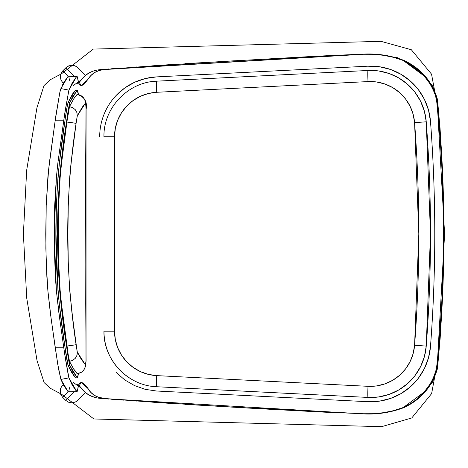 <?xml version="1.0" encoding="UTF-8"?>
<svg xmlns="http://www.w3.org/2000/svg" width="468" height="468" viewBox="0 0 468 468"><rect width="100%" height="100%" fill="white"/><g stroke="black" fill="none" stroke-linecap="round" stroke-linejoin="round"><path stroke-width="0.7" d="M62.7 385.146L60.822 387.943L60.325 389.557L60.308 392.915L60.793 394.524L62.642 397.309L65.666 400.333L68.451 402.182L71.739 402.825L75.032 402.152L76.518 401.351L85.457 392.646L76.518 401.351L75.032 402.152L71.739 402.825L68.451 402.182L65.666 400.333L62.642 397.309L68.164 391.78L62.642 397.309L60.793 394.524L60.15 391.236L60.325 389.557L60.822 387.943L62.7 385.146M74.254 391.745L65.666 400.333L74.254 391.745M78.021 67.819L75.225 65.947L73.611 65.45L70.253 65.432L67.158 66.702L62.835 70.791L60.986 73.575L60.343 76.857L61.015 80.151L63.274 83.333L61.015 80.151L60.343 76.857L60.986 73.575L62.835 70.791L65.865 67.766L74.365 76.266L65.865 67.766L68.644 65.912L71.932 65.274L75.225 65.947L76.711 66.748L85.515 75.313L78.021 67.819M68.223 76.179L62.835 70.791L68.223 76.179M399.485 58.787L395.992 57.231L393.682 57.096L397.601 57.716L399.485 58.787M116.169 95.454L124.734 87.996L134.556 82.292L145.279 78.548L156.511 76.898L367.813 66.199L379.343 66.731L390.552 69.469L401.029 74.313L410.383 81.075L418.269 89.511L424.388 99.31L428.512 110.097L430.496 121.481A1480.097 1478.184 90 0 1 434.772 233.953A1480.097 1478.184 90 0 1 430.496 346.419L428.512 357.804L424.388 368.597L418.269 378.39L410.383 386.825L401.029 393.594L390.552 398.438L379.343 401.175L367.813 401.702L156.511 391.008L145.279 389.358L134.556 385.614L124.734 379.911L116.169 372.452M99.696 136.732A59.91 59.834 90 0 1 156.511 76.898L367.813 66.199A59.91 59.834 90 0 1 430.496 121.481A1480.097 1478.184 90 0 1 434.772 233.953A1480.097 1478.184 90 0 1 430.496 346.419A59.91 59.834 90 0 1 367.813 401.702L156.511 391.008M156.727 386.732L368.029 397.431L378.735 396.934L389.142 394.395L398.871 389.897L407.558 383.62L414.876 375.781L420.562 366.684L424.394 356.669L426.237 346.098L430.496 233.953L426.237 121.809L424.394 111.238L420.562 101.217L414.876 92.12L407.558 84.287L398.871 78.004L389.142 73.511L378.735 70.966L368.029 70.475A11.127 0.567 87.1 0 0 368.024 81.584L156.721 92.284L148.379 93.506L140.412 96.291L133.117 100.526L126.752 106.066L121.545 112.712L117.69 120.223L115.321 128.326L114.52 136.732L114.52 331.168L115.321 339.575L117.69 347.683L121.545 355.194L126.752 361.834L133.117 367.38L140.412 371.615L148.379 374.394L156.721 375.623L368.024 386.316L376.588 385.925L384.918 383.889L392.699 380.291L399.649 375.266L405.504 369L410.05 361.723L413.115 353.709L414.589 345.249L418.819 233.953L414.589 122.651L413.115 114.198L410.05 106.183L405.504 98.906L399.649 92.635L392.699 87.61L384.918 84.012L376.588 81.982L368.024 81.584A44.507 44.448 90 0 1 414.589 122.651A1464.688 1462.798 90 0 1 414.589 345.249A44.507 44.448 90 0 1 368.024 386.316L156.721 375.623A11.127 0.567 92.9 0 0 156.727 386.732L368.024 397.431A11.127 0.567 -87.1 0 1 368.024 386.316A11.127 0.567 92.9 0 0 368.029 397.431A55.633 55.563 -90 0 0 426.237 346.098L414.589 345.249L426.237 346.098A1475.815 1473.907 -90 0 0 426.237 121.809L414.589 122.651L426.237 121.809A55.633 55.563 -90 0 0 368.029 70.475L156.727 81.169A11.127 0.567 87.1 0 0 156.721 92.284A11.127 0.567 -92.9 0 1 156.727 81.169L368.029 70.475A11.127 0.567 -92.9 0 0 368.024 81.584L156.721 92.284A44.507 44.448 90 0 0 114.52 136.732L103.954 136.732L114.52 136.732L114.52 331.168L103.96 331.168L114.52 331.168A44.507 44.448 90 0 0 156.721 375.623A11.127 0.567 -87.1 0 0 156.727 386.732L156.727 386.732C128.045 385.965 103.27 359.869 103.954 331.168M155.633 81.239L149.707 81.976M149.707 385.93L155.639 386.667M103.972 331.168A55.633 55.563 -90 0 0 132.216 379.618M68.106 391.716L63.73 385.55L60.916 379.431L68.106 391.716L76.887 391.693L68.895 377.887L60.916 379.431L57.716 364.122L51.176 319.053L47.888 290.827L46.203 262.489L45.759 234.07L46.197 205.587L47.876 177.185L49.333 163.051L55.99 114.841L59.904 91.985L60.91 88.581L68.884 90.125L72.019 83.368L75.699 77.782M73.365 382.52L81.385 388.259C85.849 394.337 92.348 397.73 100.877 398.432L363.923 413.917C377.74 414.566 391.078 412.46 403.942 407.61L403.27 407.517C390.37 412.343 377.056 414.414 363.338 413.741C276.524 410.114 189.979 405.013 103.691 398.432C96.408 397.537 91.09 394.15 87.732 388.259L81.169 382.52L77.945 387.68C77.553 390.95 77.121 392.231 76.635 391.517L76.986 391.663L77.331 391.084L77.799 388.738M75.775 390.324L72.025 384.643L68.895 377.887L68.41 375.909L65.146 357.166L59.734 319.053L56.394 290.833L54.23 234.053L56.388 177.179L57.868 163.045L64.408 115.713L68.884 90.125L76.635 76.483L76.992 76.354L77.331 76.939L78.981 84.064L79.893 85.106L81.11 85.492L82.596 85.147L84.269 84.064L90.763 75.676L94.495 72.61L98.906 70.58L103.797 69.568L152.264 65.912L233.655 60.822L331.145 55.727L363.332 54.27L373.552 54.311L383.678 55.335L393.588 57.359L403.27 60.495L424.189 76.003L431.999 86.481L435.468 94.554L436.486 98.783L440.166 139.09L441.903 167.585L443.102 200.772L443.494 234.006L443.102 267.234L441.903 300.427L439.446 338.276L436.486 369.229L431.964 381.59L424.096 392.114L403.27 407.517L393.518 410.67L383.584 412.688L373.522 413.7L363.338 413.741L233.62 407.183L152.211 402.1L107.599 398.824L98.801 397.396L94.448 395.366L90.722 392.289L86.018 385.761L82.579 382.853L81.093 382.52L79.888 382.912L78.975 383.953L77.945 387.68M62.484 85.17L59.904 91.985L55.142 120.785L63.701 120.785L55.142 120.785L48.549 170.112L46.197 205.587L45.858 248.286L46.858 276.67L47.888 290.827L50.228 312.004L55.16 347.227L63.712 347.227L55.16 347.227L58.523 368.854L60.916 379.431L68.895 377.887L64.42 352.275L58.775 312.004L56.394 290.833L55.347 276.676L54.335 248.28L54.68 205.569L56.388 177.179L57.868 163.045L65.14 110.828L68.884 90.125L60.91 88.581L68.106 76.29L76.635 76.483C77.121 75.793 77.553 77.074 77.945 80.332L81.169 85.492L87.732 79.747C91.102 73.839 96.455 70.446 103.797 69.568L363.332 54.27C377.056 53.598 390.37 55.669 403.27 60.495L403.942 60.401C391.072 55.552 377.735 53.446 363.917 54.089L101.006 69.568C92.424 70.241 85.878 73.64 81.385 79.753L73.365 85.492M436.843 101.345C445.776 189.786 445.776 278.226 436.843 366.666L437.627 366.66C446.022 278.226 446.022 189.786 437.627 101.351L436.843 101.345L437.627 101.351L437.27 98.789C432.011 81.221 420.902 68.427 403.942 60.401L403.27 60.495C420.188 68.486 431.256 81.251 436.486 98.783L437.27 98.789L436.486 98.783L436.843 101.345M436.843 366.666L436.486 369.229L437.27 369.223L437.627 366.66L436.843 366.666M412.501 402.457L403.942 407.61C420.902 399.584 432.011 386.79 437.27 369.223L436.486 369.229C431.256 386.761 420.188 399.526 403.27 407.517L403.942 407.61L394.161 410.793L384.21 412.834L374.125 413.864L363.923 413.917M94.905 397.396L89.587 395.366L85.036 392.289L79.285 385.761L77.132 383.935M69.439 387.691L69.112 389.815M69.036 390.224L68.96 390.587M62.63 84.778L62.946 84.024M63.309 83.257L67.304 77.325M68.106 76.29L68.463 76.202M68.96 77.436L69.036 77.799M69.112 78.203L69.439 80.315M77.15 84.064L79.297 82.233L85.088 75.676L89.645 72.61L93.261 71.107M103.914 69.328L104.516 69.276M106.371 69.135L108.722 68.96M110.846 68.814L115.298 68.498M117.14 68.357L120.258 68.123M132.789 67.216L136.878 66.924M152.55 65.824L173.172 64.426M184.913 63.648L315.403 56.283M320.726 56.031L330.636 55.563M331.689 55.517L363.917 54.089L374.16 54.153L384.304 55.195L394.237 57.242L403.942 60.401L423.517 74.529M431.613 84.515L432.783 86.475L437.27 98.789L440.019 127.863L442.389 167.591L443.477 200.772L443.845 234.006L443.477 267.234L442.389 300.415L440.16 338.259L437.27 369.223L432.748 381.595L431.607 383.503M330.42 412.437L321.633 412.027M315.537 411.735L184.948 404.364M173.213 403.591L152.591 402.188M136.867 401.088L132.766 400.795M124.055 400.169L117.351 399.666M115.327 399.52L110.852 399.198M108.675 399.046L105.774 398.83M77.343 373.487L73.57 368.936L69.516 361.36L68.299 355.405L61.273 302.229L60.132 290.219L58.64 262.092L58.284 233.936L58.64 205.78L60.132 177.717L61.483 163.736L66.918 121.926L61.489 163.736L60.132 177.717L58.64 205.78L58.284 233.936L58.64 262.092L60.132 290.219L61.723 306.23L67.954 353.287L69.516 361.36L73.57 368.936L75.752 371.966M67 121.3L69.504 106.651L73.564 99.076L75.746 96.045L73.564 99.076L69.504 106.651L67 121.3M78.466 373.271L77.834 377.032L77.29 377.863L72.885 371.65L69.843 365.555L67.439 352.556L61.021 304.323L59.635 290.33L58.085 262.238L57.699 234.029L58.079 205.78L59.629 177.659L61.015 163.665L67.433 115.421L69.831 102.457L72.879 96.355L77.29 90.148L77.828 90.985L78.466 94.747M77.004 94.524L75.746 96.045M70.188 369.574L68.141 365.707L75.395 377.799L77.314 377.869L69.843 365.555L68.141 365.707L69.843 365.555C68.907 362.086 67.819 355.68 66.579 346.338C54.534 271.452 54.528 196.566 66.561 121.674C67.813 112.297 68.907 105.891 69.831 102.457L68.129 102.299C67.205 105.727 66.117 112.115 64.871 121.464C52.837 196.49 52.843 271.522 64.888 346.548C66.128 355.902 67.216 362.285 68.141 365.707L64.888 346.548L59.331 304.51L57.938 290.464L56.008 234.029L56.382 205.733L57.933 177.524L59.325 163.478L65.298 118.293L67.445 105.201L68.129 102.299L69.831 102.457L77.097 90.271L78.443 94.559M77.314 90.143L75.395 90.213L77.097 90.271L75.395 90.213L68.129 102.299L70.294 98.145M78.448 373.452L77.314 377.869M74.822 377.097L71.183 371.75M70.803 370.995L70.457 370.241M70.452 97.771L73.031 93.237L75.769 90.172M77.015 373.487L74.617 370.492M74.599 97.543L77.36 94.542M77.056 373.534L81.11 372.505L83.831 370.147L85.562 366.286L86.077 360.968L85.726 303.539L86.094 109.477C87.516 101.808 84.55 96.788 77.185 94.425L77.033 94.501A8.559 8.465 46.4 0 1 85.346 103.276C85.802 103.241 86.03 105.341 86.03 109.576L86.036 358.377C86.036 362.601 85.814 364.724 85.357 364.742A8.559 8.477 128 0 1 77.056 373.534A8.559 8.477 -52 0 0 85.357 364.742L77.314 352.135L76.939 355.382L75.33 358.283L72.71 360.389L69.486 361.36L72.71 360.389L75.33 358.283L76.939 355.382L77.337 353.112L72.54 317.076L69.615 289.476L68.234 261.782L67.924 234.029L68.234 206.277L69.603 178.554L70.884 164.742L76.366 121.124L77.302 115.883L82.251 107.207L85.346 103.276L85.632 103.527L86.036 108.219L85.603 171.75L86.007 361.015L85.398 364.765L81.239 359.237L77.314 352.135L76.085 344.618C64.941 270.873 64.935 197.151 76.062 123.458L77.302 115.883L76.927 112.63L75.319 109.728L72.704 107.622L69.475 106.651L72.704 107.622L75.319 109.728L76.927 112.63L77.302 115.883L85.346 103.276A8.559 8.465 -133.6 0 0 77.033 94.501L74.816 97.25M66.877 122.054A8.559 0.31 6.9 0 1 76.062 123.458A8.559 0.31 -173.1 0 0 66.877 122.054M61.513 163.513L60.641 171.914M60.641 295.992L61.53 304.539M66.901 346.016A8.559 0.31 -6.9 0 0 76.085 344.618A8.559 0.31 173.1 0 1 66.901 346.016M444.6 234.006L437.41 105.721L431.543 74.172L411.337 49.743L380.999 41.336L93.278 49.087L61.548 73.768L50.164 79.782L43.986 85.632L36.937 107.739L26.658 170.334L23.4 234.006L26.705 297.987L37.042 360.67L44.109 382.578L50.275 388.27L61.659 394.302L93.892 418.977L381.613 426.664L411.764 417.965L431.619 393.617L437.434 362.115L444.6 234.006L437.41 105.721L431.543 74.172L411.337 49.743L380.999 41.336L93.278 49.087L61.548 73.768L50.164 79.782L43.986 85.632L36.937 107.739L26.658 170.334L23.4 234.006L26.705 297.987L37.042 360.67L44.109 382.578L50.275 388.27L61.659 394.302L93.892 418.977L381.613 426.664L411.764 417.965L431.619 393.617L437.434 362.115L444.6 234.006L437.41 105.721L431.543 74.172L411.337 49.743L380.999 41.336L93.278 49.087L61.548 73.768L50.164 79.782L43.986 85.632L36.937 107.739L26.658 170.334L23.4 234.006L26.705 297.987L37.042 360.67L44.109 382.578L50.275 388.27L61.659 394.302L93.892 418.977L381.613 426.664L411.764 417.965L431.619 393.617L437.434 362.115L444.6 234.006L437.41 105.721L431.543 74.172L411.337 49.743L380.999 41.336L93.278 49.087L61.548 73.768L50.164 79.782L43.986 85.632L36.937 107.739L26.658 170.334L23.4 234.006L26.705 297.987L37.042 360.67L44.109 382.578L50.275 388.27L61.659 394.302L93.892 418.977L381.613 426.664L411.764 417.965L431.619 393.617L437.434 362.115L444.6 234.006M368.029 397.431L370.837 397.502M370.837 70.405L368.029 70.475M103.954 136.732C103.27 108.032 128.045 81.941 156.727 81.169"/></g></svg>
